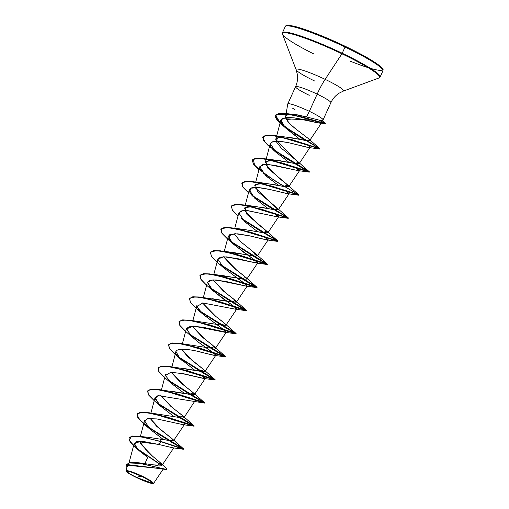 <?xml version="1.0" encoding="UTF-8"?>
<svg xmlns="http://www.w3.org/2000/svg" width="509" height="509" viewBox="0 0 509 509"><rect width="100%" height="100%" fill="white"/><g stroke="black" fill="none" stroke-linecap="round" stroke-linejoin="round"><path stroke-width="0.76" d="M142.31 476.621A113.87 19.577 -64.5 0 0 140.077 476.392A113.87 19.577 -64.5 0 0 136.87 477.607L140.077 476.392L142.577 476.748L151.319 481.622L152.166 483.124L136.87 477.607A13.997 1.591 24.4 0 1 126.976 471.589A13.997 1.591 24.4 0 1 135.439 473.618A13.997 1.591 24.4 0 1 142.577 476.748L130.966 471.996L128.077 471.258L126.964 471.429L128.904 473.275L134.497 476.437L148.482 482.36L152.166 483.124L152.312 482.507L151.657 481.883L142.577 476.748M153.215 483.512L151.313 481.05L142.781 476.717A15.003 1.705 24.4 0 1 153.228 483.505A15.003 1.705 24.4 0 1 136.667 477.633A15.003 1.705 24.4 0 1 126.041 471.073L131.347 471.709L142.914 476.519L150.969 480.833L153.667 483.296L163.376 468.878M350.466 61.258A52.758 6.006 -155.6 0 0 382.488 68.976A52.758 6.006 -155.6 0 0 345.21 46.287L345.032 47.032A53.617 6.102 24.4 0 1 382.8 71.012A53.617 6.102 -155.6 0 0 345.032 47.032L342.22 53.241A53.617 6.102 24.4 0 1 379.988 77.215A53.617 6.102 -155.6 0 0 342.22 53.241L341.921 53.795A53.362 6.076 24.4 0 1 378.925 77.992A53.362 6.076 -155.6 0 0 341.921 53.795L325.136 79.347A26.042 2.965 24.4 0 1 343.193 91.156A26.042 2.965 24.4 0 0 325.136 79.347A22.771 3.913 -64.5 0 0 317.171 94.12A19.374 2.208 -155.6 0 0 295.621 86.638A19.374 2.208 -155.6 0 0 309.268 95.304M314.517 80.937A26.042 2.965 24.4 0 1 296.079 69.548A26.042 2.965 24.4 0 1 325.136 79.347L341.921 53.795A53.362 6.076 -155.6 0 0 282.374 33.715A53.362 6.076 -155.6 0 0 302.645 48.151M313.035 120.13L307.811 120.022M304.955 119.87L298.713 119.43L299.025 118.648L298.713 119.43L291.511 119.061L286.612 119.564L285.695 117.484L285.956 115.918L287.394 114.919L289.914 114.474L297.434 115.066L306.488 116.968L309.357 111.344A19.374 2.208 -155.6 0 0 287.757 104.154M287.744 104.084A19.374 2.208 24.4 0 1 309.357 111.344L317.171 94.12A19.374 2.208 -155.6 0 1 330.812 102.786A19.374 2.208 -155.6 0 0 317.171 94.12L309.357 111.344A19.374 2.208 24.4 0 1 322.916 120.073M137.621 462.757L153.737 464.895L162.04 465.226L159.635 462.083L152.725 456.376L139.797 442.989M150.212 437.581L166.131 440.069L173.493 440.743L172.023 438.643L156.562 426.224L150.187 418.436L160.456 429.545L172.5 439.082L171.514 440.985L160.087 438.866L161.289 441.57L140.058 436.385L132.391 436.035L129.019 437.753L132.359 436.041L139.625 436.321L161.289 441.57L139.536 436.518L132.27 436.232L128.93 437.944L130.164 442.06L135.935 447.888L129.07 440.183L131.666 436.328L143.754 437.225L161.2 441.761L158.21 444.357L142.126 441.233L134.255 443.18L137.672 449.218L147.693 457.375L144.976 463.489L147.693 457.375L139.816 451.235L134.427 444.79L136.539 441.437L158.21 444.357L172.71 447.78L183.482 449.269L161.2 441.761L183.647 449.256L171.616 442.276L147.744 426.962L183.482 449.269M161.086 414.288L161.722 414.358M194.832 401.143L183.972 417.654L181.49 414.695L173.951 408.854L160.666 395.34L170.929 406.449L182.973 415.987L178.818 417.399L148.946 412.742L179.855 421.108L194.114 425.829L157.491 403.058L181.751 418.742L194.215 425.969L167.009 417.03L146.974 412.468L140.268 412.315L137.125 413.995L137.933 417.463L142.463 422.413L159.094 434.482L183.736 449.065L161.289 441.57L183.634 448.925L147.877 426.809L139.803 419.817L136.953 414.74L140.191 412.328L148.946 412.742M170.509 391.09L186.211 393.705L194.444 394.558L191.969 391.599L184.43 385.758L171.139 372.244L181.408 383.353L193.452 392.891L189.297 394.31L159.425 389.646L190.328 398.013L204.586 402.74L167.97 379.962L192.224 395.646L204.688 402.874L177.482 393.934L157.453 389.372L150.74 389.226L147.559 391.001L151.249 389.162L159.425 389.646M180.918 367.988L196.659 370.603L204.923 371.462L203.148 369.095L187.471 356.465L181.618 349.149L191.88 360.257L203.924 369.795L199.77 371.214L169.898 366.55L200.807 374.917L215.065 379.644L178.449 356.866L202.703 372.556L215.167 379.778L187.961 370.838L167.925 366.276L161.219 366.13L158.038 367.905L161.722 366.066L169.898 366.55M192.854 320.664L196.926 305.279L198.357 309.37L203.708 314.906L224.698 330.373L226.295 332.186L215.396 348.366L212.921 345.407L205.381 339.567L192.09 326.053L202.359 337.162L214.404 346.699L210.249 348.118L180.377 343.454L211.28 351.821L225.538 356.548L188.922 333.777L213.176 349.46L225.64 356.682L198.434 347.749L178.404 343.181L171.692 343.034L168.511 344.809L172.201 342.971L180.377 343.454M222.268 325.289L225.875 325.27L223.4 322.312L215.861 316.471L202.569 302.963L212.838 314.072L224.876 323.603L220.721 325.022L190.85 320.358L221.759 328.725L236.017 333.452L199.401 310.681L223.655 326.364L236.119 333.586L208.913 324.653L188.877 320.085L182.171 319.938L178.99 321.713L182.68 319.875L190.85 320.358M212.31 298.7L228.07 301.315L236.354 302.174L233.873 299.216L226.333 293.375L213.048 279.867L223.311 290.976L235.355 300.514L231.201 301.926L201.329 297.269L232.238 305.629L246.49 310.356L209.873 287.585L234.134 303.269L246.598 310.496L219.385 301.557L199.356 296.989L192.644 296.842L189.463 298.618L193.153 296.779L201.329 297.269M217.788 275.522L235.782 277.659L243.461 279.142L246.827 279.085L244.352 276.12L236.812 270.279L223.521 256.771L233.79 267.88L245.834 277.418L241.673 278.83L223.025 275.63L217.788 275.522M228.267 252.432L246.261 254.57L253.934 256.046L257.306 255.989L252.311 251.045L240.56 241.629L256.307 254.322L252.152 255.734L233.504 252.534L228.261 252.426M243.766 229.419L259.514 232.028L267.779 232.893L265.304 229.928L257.764 224.094L244.473 210.58M244.314 208.658L249.824 206.202L261.41 207.284L272.919 209.511L278.258 209.797L254.952 187.484M254.799 185.537L260.296 183.106L271.882 184.188L283.398 186.421L288.73 186.701L286.255 183.743L278.716 177.902L265.424 164.388M306.978 144.448L310.127 147.216C310.363 148.564 300.934 145.574 295.754 144.448C285.963 141.865 278.321 140.936 272.837 141.648L270.26 143.614L265.265 162.473L269.885 160.074L279.867 160.691L293.445 163.243L299.209 163.605L275.744 139.377L278.328 137.328C282.915 136.565 289.112 137.042 296.925 138.753C304.49 140.478 308.747 141.057 309.695 140.497L308.524 138.683L300.272 132.397C299.591 131.634 290.913 126.181 286.612 119.564C289.106 118.941 293.139 118.896 298.713 119.43L313.016 120.124M321.453 123.044L309.688 140.509L301.57 139.682L285.886 137.061L278.328 137.328L275.865 141.178L281.407 148.278L298.217 161.938L295.608 163.624L275.407 160.15L265.857 161.455L267.887 168.231L287.738 185.034L283.583 186.453L264.934 183.246L255.384 184.551L257.414 191.327L277.259 208.13L278.315 209.568L276.381 210.045L254.455 206.342L244.905 207.647L246.935 214.423L266.786 231.226L262.631 232.638L243.976 229.438L238.74 229.336M321.383 122.701L321.332 123.14L320.664 123.248L317.801 122.834C308.072 120.461 300.17 118.801 294.087 117.846L285.867 117.394L280.917 119.857L284.175 126.378L299.903 139.345L286.949 129.14L281.197 122.115L282.107 118.362L294.087 117.846L317.801 122.834C321.096 123.331 322.312 123.324 321.459 122.828L321.383 122.701M270.26 143.614L275.903 152.223C261.461 140.236 276.432 139.065 295.754 144.448L308.899 147.546L310.127 147.216L299.209 163.605M275.903 152.223L289.01 162.358L275.903 152.223M278.531 185.454L265.603 175.484L259.781 166.736L262.447 164.725L268.561 164.496L298.427 170.642L296.429 167.512L299.629 170.515L295.258 170.019L273.81 165.145L264.114 164.464L259.787 166.704L260.08 168.861L266.983 176.699L278.531 185.448M285.95 190.608L289.137 193.636C289.004 195.144 257.745 184.602 250.88 188.184L249.308 189.8L254.589 198.077L268.052 208.544L255.13 198.58L249.626 192.02L250.88 188.184L258.445 187.617L269.757 189.475L287.948 193.738L285.95 190.608M257.579 231.64L244.651 221.676L238.829 212.927L241.495 210.917L247.609 210.688L277.469 216.834L275.471 213.704L278.678 216.707L275.554 216.49L248.22 210.732L242.634 210.707L238.836 212.896L234.757 228.286M236.628 277.831L244.74 283.494L247.253 285.994L246.413 286.147L246.611 284.983L223.699 267.861L217.871 259.113L220.543 257.102L226.658 256.873L256.523 263.019L257.287 262.078L234.178 244.765L228.687 238.237L229.871 234.394L237.69 233.828L249.397 235.794L266.996 239.924L264.998 236.8L268.205 239.803L262.816 239.065L249.397 235.794L234.973 233.676L228.356 235.991L232.428 243.105L243.512 252.184L254.036 259.552L257.726 262.899L250.975 261.823L236.838 258.445L223.667 256.771L217.884 259.087L213.805 274.472M226.295 332.186L202.684 327.198L190.869 326.123L186.453 328.375L191.352 336.296L198.892 342.557L192.268 337.149L186.377 329.005L193.344 326.059L225.093 332.307L225.646 331.155L202.747 314.053L196.932 306.545L202.773 302.957L235.565 309.211L235.902 307.869L213.226 290.957L207.398 282.209L210.064 280.198L216.185 279.969L246.413 286.147L225.182 281.299L212.997 279.867L207.405 282.183L211.095 288.915L221.822 297.835L232.702 305.47L236.774 309.084L225.875 325.27M171.896 366.855L175.974 351.464L179.702 358.234C167.162 346.75 186.428 347.857 204.408 353.03L214.613 355.403L212.73 352.362L198.892 342.557L215.485 354.563L215.822 355.276L213.456 355.218L197.6 351.401M196.162 351.083L192.631 350.37M190.837 350.046L187.859 349.588M183.857 349.193L183.386 349.174M182.012 349.149L181.306 349.161M180.517 349.206L179.48 349.32M179.702 358.234L194.718 370.208L179.702 358.234M161.423 389.951L165.501 374.56L165.438 375.451L170.935 372.251L184.054 373.835L204.134 378.499L202.137 375.368L205.343 378.372L202.728 378.263L179.804 373.046M165.438 375.451L171.609 383.608L184.245 393.304L171.317 383.341L165.438 375.451M191.658 398.464L192.243 398.891L191.664 398.464M158.044 395.595L155.022 397.656L160.297 405.934L173.766 416.4L160.844 406.436L154.971 398.604L158.044 395.595L204.433 403.077L164.235 390.747L153.661 389.27L147.96 390.479L148.278 394.5L154.354 400.818L160.844 406.436M181.185 421.56L181.77 421.986L181.185 421.56M156.727 418.913L147.992 418.614L144.543 420.752L150.072 429.259L163.294 439.496L150.365 429.532L144.499 420.988L147.718 418.659L156.727 418.913L183.183 424.684L193.954 426.173L153.763 413.842L143.182 412.366L137.481 413.569L137.805 417.59L143.882 423.908L150.365 429.532M172.786 447.793L158.21 444.357L161.289 441.57L160.087 438.866M163.351 468.904L127.549 465.245M139.383 462.859L157.784 465.519L160.5 462.878L147.864 452.253L139.345 441.131M136.946 448.461L161.887 465.417L136.946 448.461M160.768 463.133L166.659 468.649L165.52 469.196L136.221 462.598L129.649 462.636L126.62 464.501L166.965 469.419L126.576 464.596L126.849 467.37L128.911 462.98L140.503 463.387L166.061 469.495L166.958 469.304M138.149 449.689L161.684 465.531L138.149 449.689M296.079 69.548A26.042 2.965 24.4 0 1 325.136 79.347A22.771 3.913 115.5 0 0 317.171 94.12A19.374 2.208 -155.6 0 0 295.621 86.638M323.043 119.952A19.374 2.208 -155.6 0 0 309.357 111.344L306.488 116.968L322.235 120.907M313.665 53.884A53.362 6.076 24.4 0 1 282.374 33.715A53.362 6.076 24.4 0 1 341.921 53.795L342.22 53.241A53.617 6.102 -155.6 0 0 282.59 32.538A53.617 6.102 24.4 0 1 342.22 53.241L345.032 47.032A53.617 6.102 -155.6 0 0 285.403 26.334A53.617 6.102 24.4 0 1 345.032 47.032L345.21 46.287A52.758 6.006 -155.6 0 0 286.567 25.883M354.156 50.69L335.857 41.948M326.447 37.831L308.899 30.909L295.245 26.576M290.556 25.603L287.56 25.488M381.896 67.99L375.216 62.607L362.338 54.985M306.488 116.968C293.769 113.609 281.935 112.998 286.612 119.564C287.706 122.052 292.261 126.327 300.272 132.397L308.524 138.683L309.695 140.497M234 233.676L240.56 241.629M208.06 298.573L207.309 298.618M155.684 414.052L154.927 414.097M199.942 275.522L203.632 273.683L211.808 274.173L242.71 282.54L256.969 287.261L220.352 264.489L244.606 280.173L257.07 287.4L229.864 278.461L209.829 273.899L203.123 273.747L199.942 275.522M210.421 252.426L214.104 250.587L222.28 251.077L253.189 259.444L267.448 264.165L230.825 241.393L255.085 257.077L267.549 264.305L240.343 255.365L220.308 250.803L213.602 250.651L210.421 252.426M220.893 229.33L224.584 227.491L232.759 227.981L263.662 236.348L277.92 241.069L241.304 218.297L265.558 233.981L278.022 241.209L250.816 232.269L230.787 227.708L224.075 227.561L220.893 229.33M231.372 206.24L235.056 204.402L243.232 204.885L274.141 213.252L288.399 217.979L251.783 195.202L276.037 210.891L288.501 218.113L261.295 209.174L241.26 204.612L234.554 204.465L231.372 206.24M284.486 186.612L267.429 175.859L254.691 165.38L253.158 159.056L264.19 158.693L295.093 167.06L309.351 171.787L273.594 149.665L265.52 142.679L262.669 137.595L265.908 135.19L274.663 135.598L305.572 143.964L319.83 148.692L284.556 126.576L277.36 119.984L275.331 115.352L278.945 113.265L287.35 113.704L314.136 120.468L323.062 123.184L325.226 123.254L319.213 120.378L325.391 123.522L302.072 116.955L284.41 113.335L275.445 115.009L280.211 122.923L295.761 134.427L319.932 148.825L292.72 139.892L272.69 135.324L265.978 135.178L262.841 136.857L263.649 140.325L268.179 145.275L284.811 157.338L309.453 171.921L282.247 162.988L262.211 158.42L255.505 158.274L252.362 159.953L253.17 163.421L257.7 168.371L274.332 180.434L298.974 195.017L271.768 186.078L251.739 181.516L245.026 181.369L241.845 183.145L245.535 181.306L253.711 181.789L284.62 190.156L298.872 194.883L287.738 185.034M143.894 423.921L138.194 418.163L137.036 414.186L140.179 412.513L146.885 412.659L166.92 417.227L194.126 426.16L182.088 419.187L158.223 403.866L193.954 426.173M154.367 400.825L148.666 395.073L147.515 391.097L150.651 389.417L157.364 389.563L177.393 394.131L204.599 403.064L192.567 396.091L168.695 380.777L204.433 403.077M164.846 377.729L159.145 371.977L157.987 368.001L161.13 366.321L167.836 366.467L187.872 371.036L215.078 379.969L203.046 372.995L179.174 357.681L214.906 379.981L174.714 367.651L164.133 366.175L158.433 367.383L158.757 371.405L164.833 377.723L171.317 383.341M175.319 354.633L169.618 348.881L168.466 344.905L171.609 343.225L178.315 343.371L198.351 347.94L225.557 356.879L213.519 349.899L189.647 334.585L225.385 356.892L185.187 344.555L174.612 343.085L168.912 344.288L169.23 348.309L175.312 354.627L181.796 360.245M185.798 331.537L180.097 325.785L178.945 321.809L182.082 320.129L188.794 320.282L208.824 324.844L236.03 333.783L223.998 326.803L200.126 311.489L235.864 333.796L195.666 321.459L185.085 319.989L179.384 321.192L179.709 325.213L185.785 331.531L192.268 337.149M196.277 308.448L190.57 302.69L189.418 298.713L192.561 297.033L199.267 297.186L219.303 301.748L246.509 310.687L234.471 303.708L210.605 288.393L246.337 310.7L206.139 298.363L195.564 296.893L189.863 298.096L190.188 302.117L196.264 308.435L202.747 314.053M206.749 285.352L201.049 279.594L199.897 275.617L203.034 273.944L209.746 274.09L229.775 278.652L256.981 287.591L244.95 280.612L221.078 265.297L256.816 287.604L216.618 275.274L206.043 273.797L200.342 275L200.661 279.021L206.737 285.339L213.226 290.957M217.228 262.256L211.528 256.498L210.37 252.521L213.513 250.848L220.219 250.994L240.254 255.556L267.46 264.495L255.429 257.516L231.557 242.201L267.289 264.508L227.097 252.178L216.516 250.702L210.815 251.904L211.14 255.925L217.216 262.243L223.699 267.861M227.701 239.16L222 233.402L220.849 229.425L223.985 227.752L230.698 227.898L250.727 232.46L277.755 241.202L237.569 229.082L226.995 227.606L221.294 228.808L221.612 232.836L227.695 239.147L234.178 244.765M262.937 232.696L242.029 219.112L262.937 232.696M238.18 216.064L232.479 210.312L231.328 206.336L234.464 204.656L241.171 204.803L261.206 209.371L288.234 218.107L248.048 205.986L237.468 204.51L231.767 205.719L232.091 209.74L238.167 216.058M273.409 209.6L252.509 196.016L273.409 209.6M248.659 192.968L242.952 187.217L241.8 183.24L244.944 181.56L251.65 181.707L271.685 186.275L298.713 195.011L258.521 182.89L247.947 181.414L242.246 182.623L242.57 186.644L248.647 192.962M283.888 186.51L262.981 172.92L283.888 186.51M259.132 169.872L253.431 164.121L252.279 160.144L255.416 158.464L262.129 158.611L282.158 163.179L309.364 172.118L284.722 157.535L268.09 145.466L263.56 140.516L262.752 137.048L265.895 135.369L272.601 135.521L292.637 140.083L319.665 148.825L279.479 136.698L268.898 135.229L263.198 136.431L263.522 140.452L269.598 146.77L296.251 164.515L309.198 172.131L269 159.794L258.426 158.324L252.718 159.527L253.043 163.548L259.119 169.866M286.949 129.14L281.712 124.52L304.936 140.338L283.379 125.901L276.769 119.545L275.356 115.199L284.321 113.526L301.983 117.146L325.276 123.592L323.183 123.432L293.668 115.098L276.597 114.048L275.458 117.35L280.065 123.063M310.127 147.216L308.842 145.873M308.212 145.383L306.946 144.422M295.086 109.829L292.554 108.188M126.041 471.073A15.003 1.705 24.4 0 1 142.781 476.717L142.914 476.519C141.337 475.781 131.589 471.092 126.423 470.532L126.041 471.079M136.667 477.633L129.77 474.019L126.232 471.468L126.391 470.806L130.336 471.62L145.326 477.97L151.313 481.361L153.4 483.34L152.204 483.518L146.986 482.01L136.667 477.633M323.05 119.939L330.863 102.716C332.733 98.676 335.52 95.482 339.217 93.128L343.251 91.143L379.027 77.96L380.115 77.024L382.927 70.821C382.431 69.434 385.428 70.687 378.13 64.611C371.169 59.598 360.2 53.49 345.229 46.287C325.531 36.833 303.472 28.249 293.12 26.048C283.723 24.553 286.65 25.984 285.275 26.525L282.463 32.729L282.476 34.16L296.123 69.765L297.288 74.104C297.95 78.437 297.383 82.643 295.576 86.708L287.763 103.931M285.67 116.644L287.744 103.995M129.057 462.77L134.255 443.148M162.015 465.334L173.913 447.659M140.395 436.436L144.543 420.752M173.493 440.743L184.392 424.563M150.944 413.047L155.022 397.656M194.444 394.558L205.343 378.372M204.923 371.462L215.822 355.276M182.375 343.76L186.453 328.375M203.326 297.568L207.405 282.183M236.354 302.174L247.253 285.994M246.827 279.085L257.726 262.899M224.278 251.382L228.356 235.991M257.306 255.989L268.205 239.803M267.779 232.893L278.678 216.707M245.236 205.191L249.308 189.8M278.258 209.797L289.157 193.611M255.709 182.095L259.787 166.704M288.73 186.701L299.629 170.515M275.744 139.377L280.917 119.857M127.25 465.869L125.952 470.755M138.919 462.827L136.221 462.598M150.072 437.555L140.058 436.385M162.167 468.986L166.061 469.495M135.922 447.875L139.771 451.197M322.292 120.868L323.011 119.997M322.197 120.684L325.226 123.254M285.886 137.061L274.663 135.598M298.217 161.938L309.351 171.787M275.407 160.15L264.19 158.693M264.934 183.246L253.711 181.789M277.259 208.13L288.399 217.979M254.455 206.342L243.232 204.885M266.786 231.226L277.92 241.069M243.976 229.438L232.759 227.981M256.307 254.322L267.448 264.165M233.504 252.534L222.28 251.077M245.834 277.418L256.969 287.261M223.025 275.63L211.808 274.173M235.355 300.514L246.49 310.356M224.876 323.603L236.017 333.452M214.404 346.699L225.538 356.548M203.924 369.795L215.065 379.644M193.452 392.891L204.586 402.74M182.973 415.987L194.114 425.829M172.5 439.082L183.634 448.925M319.83 148.692L308.689 138.842M287.35 113.704L298.516 115.002M204.134 378.499L214.906 379.981M214.613 355.403L225.385 356.892M225.093 332.307L235.864 333.796M235.565 309.211L246.337 310.7M246.044 286.115L256.816 287.604M256.523 263.019L267.289 264.508M266.996 239.924L277.768 241.412M277.469 216.834L288.24 218.316M287.948 193.738L298.719 195.221M298.427 170.642L309.198 172.131M308.899 147.546L319.671 149.035"/></g></svg>
